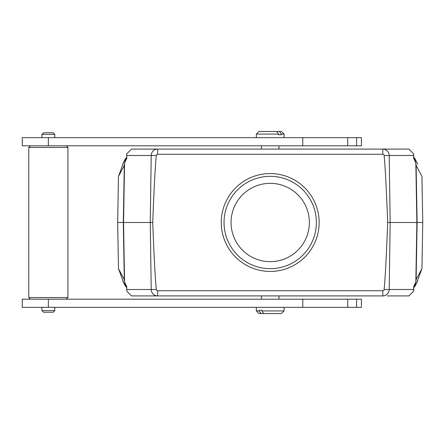 <?xml version="1.0" encoding="UTF-8"?>
<svg xmlns="http://www.w3.org/2000/svg" width="445" height="445" viewBox="0 0 445 445"><rect width="100%" height="100%" fill="white"/><g stroke="black" fill="none" stroke-linecap="round" stroke-linejoin="round"><path stroke-width="0.67" d="M384.113 289.523A1.329 1.329 0 0 1 382.789 290.719L157.625 290.719A1.329 1.329 0 0 1 156.301 289.523A373.961 6.525 89.2 0 1 152.746 222.5A373.961 6.525 90.8 0 1 156.301 155.477A1.329 1.329 0 0 1 157.625 154.282L382.789 154.282A1.329 1.329 0 0 1 384.113 155.477L389.197 155.494L390.159 222.5L389.197 289.506L413.655 289.506L413.616 286.775L415.691 282.414L416.003 279.827L415.691 282.414L416.003 279.827L421.943 268.641L422.75 222.5L387.667 222.5A373.961 6.525 90.8 0 1 384.113 289.523L389.197 289.506A6.525 6.408 -90 0 1 382.789 295.914L131.486 295.914L126.68 291.03L126.703 290.368L126.68 291.03M153.063 295.914L157.625 295.914A6.525 6.408 90 0 1 151.222 289.506L150.254 222.5L151.222 155.494L126.758 155.494L126.797 158.225L124.722 162.586L124.411 165.173L118.47 176.359L117.664 222.5L118.47 268.641L124.411 279.827L124.722 282.414L126.797 286.775L126.703 290.368L126.758 289.506L156.301 289.523M124.567 163.398L123.554 222.5L152.746 222.5M126.758 155.494L126.68 153.97L131.486 149.086L157.625 149.086A6.525 6.408 90 0 0 151.222 155.494L156.301 155.477M384.113 155.477A373.961 6.525 89.2 0 1 387.667 222.5M153.063 149.086L408.927 149.086L413.733 153.97L413.711 154.632L413.733 153.97M387.35 149.086L382.789 149.086L382.789 154.282M413.655 289.506L413.733 291.03L408.927 295.914L387.35 295.914M124.567 281.602L123.554 222.5L117.664 222.5M422.75 222.5L421.943 176.359L416.003 165.173L415.691 162.586L413.616 158.225L413.711 154.632L413.616 158.225M126.758 289.506L126.797 286.775M118.47 268.641L123.999 283.699M122.681 280.812L125.251 285.907L125.012 283.515M124.411 279.827L124.772 282.647M123.999 161.301L118.47 176.359M124.722 162.586L124.411 165.173L124.722 162.586M417.738 164.188L415.163 159.093L415.402 161.485M416.003 165.173L415.641 162.353M416.414 283.699L421.943 268.641M413.616 286.775L413.733 291.03M126.797 158.225L126.68 153.97M413.722 286.647L415.013 284.522M125.323 284.344L126.675 286.625L126.669 290.368M126.692 158.353L125.401 160.478M415.09 160.656L413.739 158.376M413.744 154.632L413.716 158.353M306.377 207.504A39.154 39.154 0 0 1 265.114 261.321A39.154 39.154 0 0 1 239.132 198.676A39.154 39.154 0 0 1 306.377 207.504M316.378 222.5A46.169 46.169 0 0 1 247.12 262.483A46.169 46.169 0 0 1 247.12 182.517A46.169 46.169 0 0 1 316.378 222.5M315.416 203.754A48.944 48.944 0 0 1 263.841 271.027A48.944 48.944 0 0 1 231.367 192.718A48.944 48.944 0 0 1 315.416 203.754M28.775 147.451L67.929 147.451L67.929 297.549L28.775 297.549L28.775 147.451L30.405 145.821M356.601 137.661L22.25 137.661L22.25 145.821L361.418 145.821L361.418 137.661L356.601 137.661L356.601 145.821M281.301 134.729L278.531 134.729L281.301 134.729L281.301 134.073L279.432 131.464L281.463 131.464L284.077 134.073L281.301 134.073M256.342 137.661L256.342 134.073L258.951 131.464L279.432 131.464M276.662 131.464L278.531 134.073L278.531 134.729M256.342 134.073L278.531 134.073M43.543 132.771L53.166 132.771L54.796 134.401L41.908 134.401L43.543 132.771M356.601 299.179L22.25 299.179L22.25 307.339L361.418 307.339L361.418 299.179L356.601 299.179L356.601 307.339M54.796 310.599L41.908 310.599L43.543 312.229L53.166 312.229L54.796 310.599L54.796 307.339M259.118 310.927L260.987 313.536L258.951 313.536L256.342 310.927L259.118 310.927L259.118 310.271L261.882 310.271L259.118 310.271M261.882 310.927L263.752 313.536L281.463 313.536L284.077 310.927L261.882 310.927L261.882 310.271M263.752 313.536L260.987 313.536M382.789 290.719L382.789 295.914M157.625 295.914L157.625 290.719M157.625 149.086L157.625 154.282M413.655 155.494L389.197 155.494A6.525 6.408 -90 0 0 382.789 149.086M125.017 161.485L124.3 165.173L123.304 222.5L124.3 279.827L124.9 283.515A9.79 9.762 90 0 0 126.669 286.797M415.847 163.398L416.859 222.5L415.847 281.602M413.744 158.203A9.79 9.762 -90 0 1 415.519 161.485L416.114 165.173L417.11 222.5L416.114 279.827L415.519 283.515A9.79 9.762 90 0 1 413.744 286.797M124.9 161.485A9.79 9.762 -90 0 1 126.669 158.203M48.355 137.661L48.355 145.821M302.778 137.661L302.778 145.821M347.712 137.661L347.712 145.821M48.355 299.179L48.355 307.339M302.778 299.179L302.778 307.339M347.712 299.179L347.712 307.339M126.669 157.369L125.251 159.093L122.687 164.172M413.744 287.631L415.163 285.907L417.727 280.828M125.251 285.907L126.669 287.631M415.163 159.093L413.744 157.369M413.744 286.619L413.744 290.368M126.669 158.381L126.669 154.632M66.299 145.821L67.929 147.451M66.299 299.179L67.929 297.549M30.405 299.179L28.775 297.549M278.971 149.086L278.971 145.821M261.449 149.086L261.449 145.821M284.077 137.661L284.077 134.073M54.796 137.661L54.796 134.401M41.908 137.661L41.908 134.401M41.908 310.599L41.908 307.339M256.342 307.339L256.342 310.927M284.077 307.339L284.077 310.927M261.449 295.914L261.449 299.179M278.971 295.914L278.971 299.179"/></g></svg>
